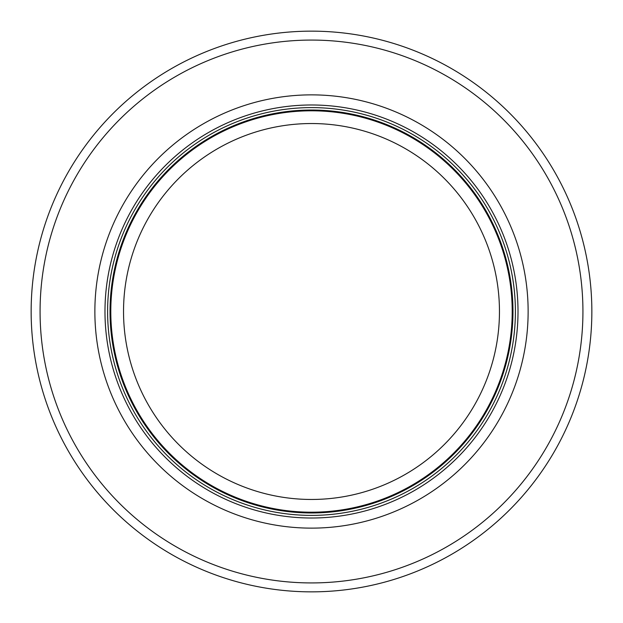 <?xml version="1.0" encoding="UTF-8"?>
<svg xmlns="http://www.w3.org/2000/svg" width="623" height="623" viewBox="0 0 623 623"><rect width="100%" height="100%" fill="white"/><g stroke="black" fill="none" stroke-linecap="round" stroke-linejoin="round"><path stroke-width="0.93" d="M512.207 311.5A200.707 200.707 0 0 0 211.15 137.683A200.707 200.707 0 0 0 211.15 485.317A200.707 200.707 0 0 0 512.207 311.5A200.707 200.707 0 0 0 211.15 137.683A200.707 200.707 0 0 0 211.15 485.317A200.707 200.707 0 0 0 512.207 311.5A200.707 200.707 0 0 0 211.15 137.683A200.707 200.707 0 0 0 211.15 485.317A200.707 200.707 0 0 0 512.207 311.5A200.707 200.707 0 0 0 211.15 137.683A200.707 200.707 0 0 0 211.15 485.317A200.707 200.707 0 0 0 512.207 311.5A200.707 200.707 0 0 0 211.15 137.683A200.707 200.707 0 0 0 211.15 485.317A200.707 200.707 0 0 0 512.207 311.5A200.707 200.707 0 0 0 211.15 137.683A200.707 200.707 0 0 0 211.15 485.317A200.707 200.707 0 0 0 512.207 311.5M515.392 311.5A203.892 203.892 0 0 0 209.554 134.926A203.892 203.892 0 0 0 209.554 488.074A203.892 203.892 0 0 0 515.392 311.5M528.133 311.5A216.633 216.633 0 0 0 203.184 123.891A216.633 216.633 0 0 0 203.184 499.109A216.633 216.633 0 0 0 528.133 311.5M591.85 311.5A280.35 280.35 0 0 0 171.325 68.709A280.35 280.35 0 0 0 171.325 554.291A280.35 280.35 0 0 0 591.85 311.5M499.459 311.5A187.959 187.959 0 0 1 217.52 474.282A187.959 187.959 0 0 1 217.52 148.718A187.959 187.959 0 0 1 499.459 311.5M512.97 311.5A201.47 201.47 0 0 0 210.761 137.021A201.47 201.47 0 0 0 210.761 485.979A201.47 201.47 0 0 0 512.97 311.5M518.009 311.5A206.509 206.509 0 0 0 208.246 132.652A206.509 206.509 0 0 0 208.246 490.348A206.509 206.509 0 0 0 518.009 311.5M582.933 311.5A271.433 271.433 0 0 0 175.787 76.434A271.433 271.433 0 0 0 175.787 546.566A271.433 271.433 0 0 0 582.933 311.5"/></g></svg>
